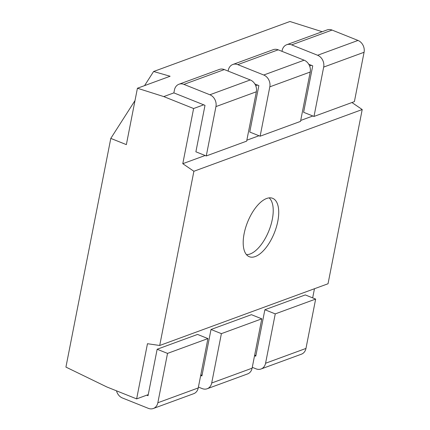 <?xml version="1.0" encoding="UTF-8"?>
<svg xmlns="http://www.w3.org/2000/svg" width="430" height="430" viewBox="0 0 430 430"><rect width="100%" height="100%" fill="white"/><g stroke="black" fill="none" stroke-linecap="round" stroke-linejoin="round"><path stroke-width="0.64" d="M354.39 101.63L364.076 52.266A9.433 7.751 -110.1 0 0 357.996 40.441L317.603 55.26A9.433 7.751 69.9 0 1 323.677 67.085L313.991 116.444L354.39 101.63M317.603 55.26L291.658 44.876A9.433 7.751 -110.1 0 0 286.697 44.731L327.096 29.917A9.433 7.751 69.9 0 1 332.051 30.062L357.996 40.441M313.991 116.444L303.612 112.294L312.728 65.833L308.74 64.237M286.697 44.731A9.433 7.751 -110.1 0 0 282.166 50.477L281.994 51.337M300.527 121.384L310.213 72.02A9.433 7.751 -110.1 0 0 304.134 60.195L263.74 75.013A9.433 7.751 69.9 0 1 269.814 86.838L260.128 136.197L300.527 121.384M263.74 75.013L237.795 64.629A9.433 7.751 -110.1 0 0 232.834 64.484L273.233 49.67A9.433 7.751 69.9 0 1 278.188 49.816L304.134 60.195M260.128 136.197L249.749 132.048L258.865 85.586L254.877 83.995M232.834 64.484A9.433 7.751 -110.1 0 0 228.298 70.23L228.131 71.09M211.705 383.001L252.104 368.188L261.789 318.829L221.391 333.642L211.705 383.001A9.433 7.751 69.9 0 1 207.174 388.747A9.433 7.751 69.9 0 1 202.213 388.602L198.413 387.081M261.789 318.829L251.41 314.674L211.012 329.488L221.391 333.642M252.104 368.188A9.433 7.751 69.9 0 1 247.567 373.933L207.174 388.747M211.012 329.488L201.901 375.949L200.692 375.465M157.842 402.754L198.241 387.941L207.926 338.582L167.528 353.395L157.842 402.754A9.433 7.751 69.9 0 1 153.311 408.5A9.433 7.751 69.9 0 1 148.35 408.355L122.405 397.976A9.433 7.751 -110.1 0 1 116.498 390.827M207.926 338.582L197.547 334.427L157.149 349.246L167.528 353.395M198.241 387.941A9.433 7.751 69.9 0 1 193.704 393.687L153.311 408.5M157.149 349.246L148.033 395.702L146.737 395.181M265.568 363.248L305.966 348.434L315.652 299.076L275.254 313.889L265.568 363.248A9.433 7.751 69.9 0 1 261.037 368.994A9.433 7.751 69.9 0 1 256.076 368.849L252.276 367.322M315.652 299.076L305.273 294.921L264.875 309.734L275.254 313.889M305.966 348.434A9.433 7.751 69.9 0 1 301.43 354.18L261.037 368.994M264.875 309.734L255.764 356.196L254.555 355.712M246.664 141.137L256.344 91.773A9.433 7.751 -110.1 0 0 250.271 79.948L209.878 94.767A9.433 7.751 69.9 0 1 215.951 106.592L206.266 155.95L246.664 141.137M209.878 94.767L183.927 84.388A9.433 7.751 -110.1 0 0 178.971 84.237L219.37 69.423A9.433 7.751 69.9 0 1 224.326 69.569L250.271 79.948M206.266 155.95L195.886 151.801L205.002 105.339L173.865 92.885L174.435 89.983A9.433 7.751 -110.1 0 1 178.971 84.237M255.264 256.549A31.449 14.421 -68.2 0 1 248.685 256.436A31.449 14.421 -68.2 0 1 245.756 227.255A31.449 14.421 -68.2 0 1 266.654 198.477A31.449 14.421 -68.2 0 1 272.023 198.101A31.449 14.421 -68.2 0 1 276.56 226.427A31.449 14.421 -68.2 0 1 255.264 256.549M269.11 197.881A30.895 14.168 -68.2 0 1 270.201 227.244A30.895 14.168 -68.2 0 1 250.174 253.963A30.895 14.168 -68.2 0 1 246.422 254.587M159.707 345.483L328.031 283.757L362.21 109.537L193.887 171.269L159.707 345.483L147.463 343.715L136.638 398.884L106.801 386.946L65.924 367.091L110.795 138.401L126.361 144.625L137.423 88.241L163.766 96.589L193.607 108.527L182.782 163.696L193.887 171.269M351.933 102.528L362.21 109.537M312.669 297.877L314.464 288.729M322.183 31.718L289.938 21.5L153.601 71.504L170.113 76.25L137.423 88.241M312.857 115.993L300.71 120.448M258.994 135.746L246.847 140.201M205.131 155.499L182.782 163.696M110.795 138.401L135.009 100.556M144.566 85.624L153.601 71.504M136.638 398.884L148.248 394.627M200.702 375.39L202.111 374.874M254.565 355.637L255.974 355.121M311.433 65.317L309.605 65.984M257.57 85.07L255.743 85.737M203.707 104.823L193.607 108.527M163.766 96.589L173.865 92.885M364.076 52.266L323.677 67.085M332.051 30.062L291.658 44.876M310.213 72.02L269.814 86.838M278.188 49.816L237.795 64.629M256.344 91.773L215.951 106.592M224.326 69.569L183.927 84.388"/></g></svg>
